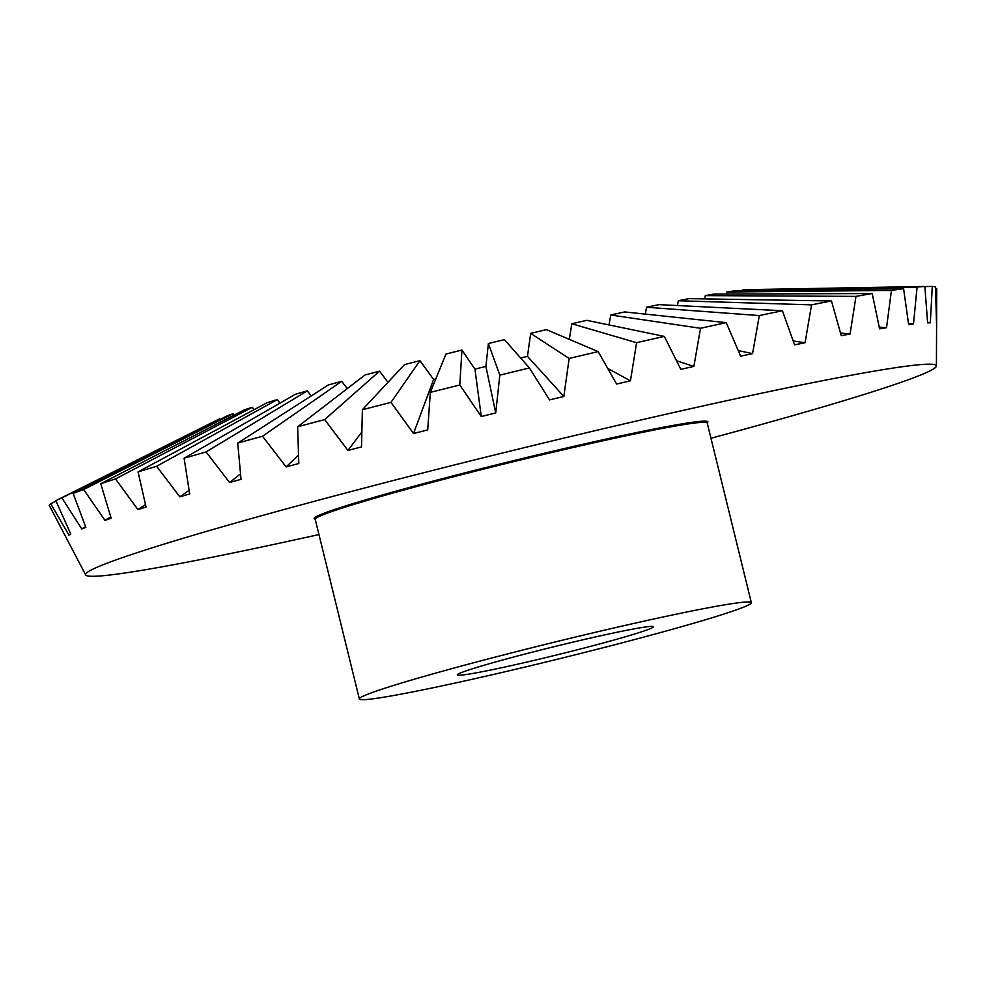 <?xml version="1.0" encoding="UTF-8"?>
<svg xmlns="http://www.w3.org/2000/svg" width="986" height="986" viewBox="0 0 986 986"><rect width="100%" height="100%" fill="white"/><g stroke="black" fill="none" stroke-linecap="round" stroke-linejoin="round"><path stroke-width="1.48" d="M742.212 290.932L742.298 290.007A278.828 11.943 -13.8 0 1 746.513 289.674L924.868 286.47L927.616 322.841L930.303 322.829L932.3 286.433A456.912 19.572 -13.8 0 1 935.504 286.988L936.552 324.394L936.7 288.504L935.541 288.528M726.546 294.025L726.793 292.004A278.828 11.943 -13.8 0 1 733.374 291.055L903.595 288.676L908.624 324.53L913.492 323.95L917.091 287.074A456.912 19.572 -13.8 0 1 924.868 286.47M383.431 697.25A201.834 8.64 -13.8 0 1 359.348 698.975A201.834 8.64 -13.8 0 1 505.769 654.371A201.834 8.64 -13.8 0 1 727.274 604.406A201.834 8.64 -13.8 0 1 751.357 602.692A201.834 8.64 -13.8 0 1 604.936 647.284A201.834 8.64 -13.8 0 1 383.431 697.25M508.283 658.463A100.917 4.326 -13.8 0 1 653.361 626.763A100.917 4.326 -13.8 0 1 602.421 643.192A100.917 4.326 -13.8 0 1 457.356 674.905A100.917 4.326 -13.8 0 1 508.283 658.463M318.971 534.548A438.043 18.759 -13.8 0 1 137.855 570.993A438.043 18.759 -13.8 0 1 85.671 574.912A438.043 18.759 -13.8 0 1 401.179 478.493A438.043 18.759 -13.8 0 1 884.134 369.491A438.043 18.759 -13.8 0 1 936.417 365.954A438.043 18.759 -13.8 0 1 710.968 438.265M726.793 292.004L891.443 290.426L886.525 327.709L883.111 328.276L879.598 328.831L872.203 293.545L714.086 294.075A278.828 11.943 -13.8 0 0 705.286 295.615L855.971 296.392A456.912 19.572 -13.8 0 1 872.203 293.545M855.971 296.392L850.092 334.02L841.255 335.671L831.481 300.964L689.103 298.635A278.828 11.943 -13.8 0 0 678.319 300.742L811.564 304.847A456.912 19.572 -13.8 0 1 831.481 300.964M811.564 304.847L805.057 342.734L794.556 344.853L782.428 310.738L659.055 304.637A278.828 11.943 -13.8 0 0 646.545 307.25L759.319 315.569A456.912 19.572 -13.8 0 1 782.428 310.738M759.319 315.569L752.564 353.617L740.634 356.168L726.238 322.644L624.668 311.933A278.828 11.943 -13.8 0 0 610.741 314.99L700.516 328.289A456.912 19.572 -13.8 0 1 726.238 322.644M700.516 328.289L693.873 366.422L680.821 369.343L664.317 336.386L586.806 320.339A278.828 11.943 -13.8 0 0 571.806 323.753L636.599 342.697A456.912 19.572 -13.8 0 1 664.317 336.386M636.599 342.697L630.448 380.818L616.595 384.035L598.169 351.608L546.392 329.644A278.828 11.943 -13.8 0 0 530.678 333.354L569.156 358.448A456.912 19.572 -13.8 0 1 598.169 351.608M569.156 358.448L563.844 396.458L549.535 399.885L529.433 367.951L504.425 339.64A278.828 11.943 -13.8 0 0 488.39 343.535L499.828 375.148A456.912 19.572 -13.8 0 1 529.433 367.951M499.828 375.148L495.711 412.961L481.279 416.523L459.809 385.008L461.929 350.055L474.932 369.121L485.901 366.422L488.39 343.535M461.929 350.055A278.828 11.943 -13.8 0 0 445.968 354.048L430.327 392.379A456.912 19.572 -13.8 0 1 459.809 385.008M430.327 392.379L427.714 429.921L413.528 433.52L390.986 402.362L419.962 360.642L433.594 379.499L435.812 378.944M419.962 360.642A278.828 11.943 -13.8 0 0 404.47 364.635L362.38 409.732A456.912 19.572 -13.8 0 1 390.986 402.362M362.38 409.732L361.529 446.904L347.935 450.454L324.69 419.592L379.548 371.143L387.954 382.334M379.548 371.143A278.828 11.943 -13.8 0 0 364.906 375.037L297.649 426.765A456.912 19.572 -13.8 0 1 324.69 419.592M297.649 426.765L298.795 463.506L286.137 466.92L262.522 436.243L341.686 381.299L347.282 388.595M341.686 381.299A278.828 11.943 -13.8 0 0 328.264 384.996L237.725 443.071A456.912 19.572 -13.8 0 1 262.522 436.243M237.725 443.071L241.04 479.319L229.627 482.524L206.037 451.945L307.312 390.863L311.206 395.941M307.312 390.863A278.828 11.943 -13.8 0 0 295.43 394.264L184.086 458.231A456.912 19.572 -13.8 0 1 206.037 451.945M184.086 458.231L189.706 493.949L179.809 496.845L156.626 466.292L277.276 399.601L279.95 403.163M277.276 399.601A278.828 11.943 -13.8 0 0 267.218 402.633L138.052 471.887A456.912 19.572 -13.8 0 1 156.626 466.292M138.052 471.887L146.051 507.038L137.917 509.565L115.485 478.925L252.305 407.28L254.043 409.695M252.305 407.28A278.828 11.943 -13.8 0 0 244.318 409.868L100.757 483.707A456.912 19.572 -13.8 0 1 115.485 478.925M100.757 483.707L111.147 518.254L104.972 520.361L83.65 489.537L233.016 413.726L234.002 415.18M233.016 413.726A278.828 11.943 -13.8 0 0 227.31 415.809L73.124 493.382A456.912 19.572 -13.8 0 1 83.65 489.537M73.124 493.382L85.844 527.337L81.789 528.964L61.896 497.881L219.89 418.779L220.248 419.358M85.671 574.912L49.3 505.436A456.912 19.572 -13.8 0 1 50.742 503.735L68.946 535.151L70.782 534.055L55.832 500.678A456.912 19.572 -13.8 0 1 56.128 500.531A456.912 19.572 -13.8 0 1 61.896 497.881M891.443 290.426A456.912 19.572 -13.8 0 1 903.595 288.676M751.431 289.65L932.3 286.433M927.604 322.668L930.303 322.829M742.298 290.007L917.091 287.074M908.5 323.618L913.492 323.95M879.241 327.118L886.525 327.709M704.793 298.894L705.286 295.615M840.528 333.009L850.092 334.02M677.505 305.549L678.319 300.742M793.2 340.996L805.057 342.734M645.337 314.115L646.545 307.25M738.243 350.585L752.564 353.617M609.028 324.936L610.741 314.99M676.544 360.777L693.873 366.422M569.304 339.369L571.806 323.753M607.746 368.444L630.448 380.818M520.645 358.004L527.473 356.353L530.678 333.354M527.473 356.353L563.844 396.458M485.901 366.422L495.711 412.961M481.279 416.523L474.932 369.121M413.528 433.52L433.594 379.499M347.935 450.454L361.862 431.979M286.137 466.92L298.511 455.039M229.627 482.524L240.535 473.847M179.809 496.845L189.115 490.276M137.917 509.565L145.484 504.61M104.972 520.361L110.691 516.787M81.789 528.964L85.585 526.66M56.128 500.531L216.612 420.295A278.828 11.943 -13.8 0 1 216.612 420.295A278.828 11.943 -13.8 0 1 219.89 418.779M50.742 503.735L56.017 501.098M68.946 535.151L70.77 534.055M315.2 519.191A202.759 8.689 -13.8 0 1 416.412 485.58A202.759 8.689 -13.8 0 1 618.555 436.379A202.759 8.689 -13.8 0 1 707.184 422.908M359.348 698.975L315.212 519.289A201.834 8.64 -13.8 0 1 417.078 486.418A201.834 8.64 -13.8 0 1 683.138 424.719A201.834 8.64 -13.8 0 1 707.221 422.994L707.122 422.821M936.417 365.954L936.663 307.768M751.357 602.692L707.221 422.994"/></g></svg>
